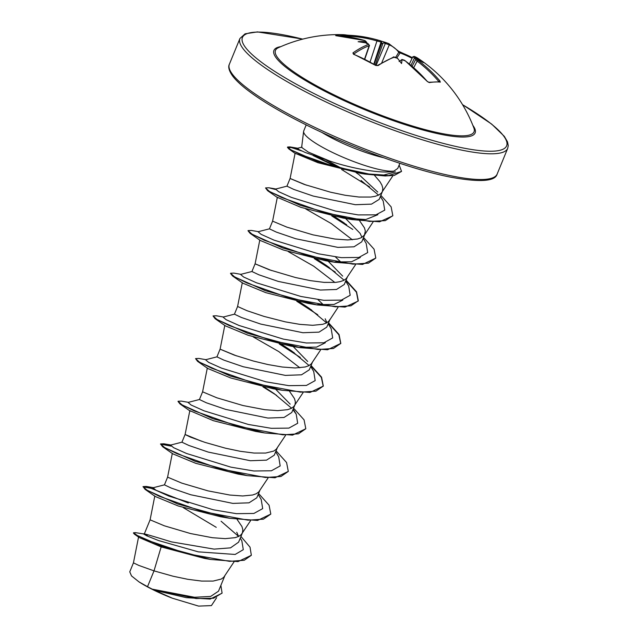 <?xml version="1.0" encoding="UTF-8"?>
<svg xmlns="http://www.w3.org/2000/svg" width="638" height="638" viewBox="0 0 638 638"><rect width="100%" height="100%" fill="white"/><g stroke="black" fill="none" stroke-linecap="round" stroke-linejoin="round"><path stroke-width="0.96" d="M412.81 56.822L414.19 56.367A0.965 0.893 111.4 0 1 414.341 56.447L415.322 57.332A144.395 133.151 99.2 0 1 416.247 57.97A106.953 84.136 -134.9 0 1 423.313 62.644A106.953 52.755 -178.4 0 0 417.587 59.374L416.869 59.127A0.965 0.893 104 0 1 417.156 59.262L418.05 60.339A144.244 131.819 90.9 0 1 439.805 80.811L440.332 82.135A144.531 36.374 143 0 0 435.244 81.975A144.531 36.374 143 0 0 429.318 82.589A0.965 0.845 -98.9 0 0 428.608 82.278L427.324 81.489M414.19 56.367L417.906 58.289A144.714 144.714 0 0 1 473.875 127.967L473.875 127.967A107.304 20.137 -157.7 0 1 431.121 131.141A107.304 20.137 -157.7 0 1 330.141 92.933A107.304 20.137 -157.7 0 1 278.312 47.754L278.312 47.754A144.714 144.714 0 0 1 342.957 34.675A144.531 60.155 -91.5 0 1 346.681 35.066A0.965 0.877 -79.9 0 1 346.801 35.074L342.957 34.675A144.531 60.155 -91.5 0 0 335.676 35.521L336.625 35.808A0.965 0.407 92.7 0 1 336.681 35.808L336.011 35.768M429.318 82.589L427.181 81.329A144.244 130.399 -95.5 0 0 405.242 60.873L402.466 59.868A144.395 51.088 121.9 0 0 401.908 60.02A106.953 39.333 156.6 0 1 401.549 63.545A106.953 18.135 -117.4 0 0 397.873 58.728A144.395 128.429 -102.2 0 0 396.932 58.098L394.077 57.284A144.244 52.866 118.3 0 0 378.095 65.578L375.503 65.315A144.531 106.219 -127.6 0 0 364.617 59.31A144.531 106.219 -127.6 0 0 353.548 54.278L352.926 52.922A0.965 0.75 54.9 0 1 353.635 54.142A143.287 53.927 115.1 0 1 369.139 45.729L369.498 45.465L367.863 43.456M352.926 52.922A144.244 54.286 -64.9 0 1 368.533 44.445L367.065 43.121M367.632 43.368A144.395 128.429 -102.2 0 0 366.595 43.009A106.953 55.769 -174 0 0 358.133 41.725A106.953 81.122 -129.5 0 1 365.255 41.606A144.395 55.809 -68.6 0 1 365.797 41.438L364.824 40.553A144.244 130.399 -95.5 0 0 336.625 35.808M377.632 40.027L380.487 40.832A144.395 55.809 -68.6 0 1 380.942 40.952A106.953 10.958 -115.7 0 0 380.766 40.896A144.714 144.714 0 0 0 369.641 37.985A144.244 131.819 90.9 0 1 377.632 40.027L376.978 40.944A143.287 130.942 -89.1 0 0 348.779 36.246L347.503 36.007A0.965 0.877 -79.9 0 0 346.801 35.074L349.241 35.289A144.244 131.819 90.9 0 1 369.641 37.985L349.217 35.289L348.795 36.996M381.093 41.111A106.953 46.502 157.3 0 1 384.969 42.252L382.058 43.631L381.564 42.228A143.43 55.442 111.4 0 0 381.038 42.076L376.978 40.944L370.064 61.974M412.092 58.305A143.566 129.139 -28.8 0 0 411.103 57.803A143.566 129.139 -28.8 0 0 399.882 52.818L398.742 52.284A143.287 53.927 115.1 0 0 389.276 44.891L385.336 43.456L386.022 42.61L388.797 43.607A0.965 0.893 -68.5 0 1 388.821 43.615L388.319 43.432M303.616 131.38L301.638 147.442L308.337 152.091L329.519 160.943C352.782 168.95 383.645 174.19 393.893 171.104A50.609 9.498 -157.7 0 1 329.511 150.983A50.609 9.498 -157.7 0 1 303.616 131.38A50.609 9.498 -157.7 0 1 303.744 130.91L306.2 124.904M147.522 586.681L138.948 581.856L131.532 575.931L129.761 571.855L133.438 562.86L138.789 565.412L154.005 570.866L147.522 586.681A45.186 8.477 22.3 0 0 152.067 589.049A45.186 8.477 22.3 0 0 152.299 589.161L194.534 597.264L210.652 596.426L218.499 591.195L224.751 575.947M240.949 536.454L250.024 547.165L251.348 555.283L238.006 561.607L210.612 559.462L204.591 558.433L161.159 546.91L154.005 570.866L173.01 576.21L187.732 579.296L201.56 581.066L213.1 581.074L221.203 579.089L223.707 577.326L234.082 561.783M147.442 535.146C140.017 532.435 148.008 534.684 171.415 541.869L214.121 549.127L230.533 547.859L238.604 542.164L242.249 533.28M240.255 538.153L241.85 540.833L243.293 549.677L235.143 554.454L198.282 551.854L158.567 540.545L146.852 535.864L143.454 533.91L144.427 533.655L150.097 519.826L164.333 525.8L190.515 533.543L212.342 537.706L225.198 538.639L235.143 537.667L238.708 536.414L241.212 534.652L250.59 520.632M172.324 453.315L167.595 477.16L164.437 484.864L171.383 488.134L190.738 494.753L232.886 503.398L249.003 502.824L256.795 497.823L259.754 490.614M167.595 477.16L181.83 483.133L208.012 490.869L229.847 495.04L242.695 495.973L252.64 495L256.205 493.748L258.709 491.986L268.088 477.958M201.488 441.209L185.1 434.486L181.934 442.198L188.896 445.468L208.243 452.087L250.375 460.732L266.509 460.15L274.292 455.149L277.251 447.94M178.018 401.462L180.099 404.021L212.765 418.68L264.698 432.963L255.623 431.424L213.315 420.673L189.821 410.641L185.1 434.518L190.499 437.134L205.029 442.389L225.509 448.203L240.231 451.289L254.06 453.06L265.599 453.068L273.702 451.082L276.206 449.319L285.593 435.291M207.318 367.974L202.597 391.82L199.431 399.524L206.393 402.801L225.74 409.413L267.896 418.057L284.014 417.475L291.797 412.483L295.099 404.396L295.338 401.677L294.445 398.543L289.628 391.461M202.597 391.82L216.832 397.793L243.014 405.537L264.842 409.7L277.697 410.633L287.642 409.66L291.207 408.408L293.711 406.645L303.09 392.617M236.491 355.868L220.094 349.146L216.936 356.857L223.898 360.135L243.237 366.746L285.377 375.391L301.495 374.817L309.294 369.809L312.253 362.607M224.823 325.308L220.102 349.177L234.329 355.119L253.286 361.004L267.888 364.537L282.347 367.033L295.195 367.966L305.139 366.994L308.704 365.741L311.208 363.979L320.587 349.951M234.433 314.183L241.395 317.461L260.743 324.08L302.914 332.725L319 332.143L326.792 327.142L329.958 319.431L328.706 321.313L326.209 323.067L322.645 324.319L312.692 325.292L299.844 324.359L285.385 321.871L263.901 316.368L246.946 310.674L237.599 306.479L234.433 314.183M271.493 270.528L255.096 263.805L251.93 271.517L258.892 274.795L278.24 281.406L320.404 290.051L336.505 289.477L344.297 284.476L347.247 277.267M259.818 239.968L255.096 263.837L269.332 269.786L295.514 277.53L310.228 280.616L324.056 282.379L335.604 282.387L340.142 281.653L343.707 280.401L346.211 278.639L355.589 264.611M377.863 214.703L365.837 219.52L343.124 218.076L300.793 207.318L277.323 197.302L272.593 221.147L269.435 228.851L276.382 232.12L295.737 238.74L337.901 247.384L353.986 246.81L361.794 241.802L364.952 234.09M272.593 221.147L286.829 227.112L313.011 234.856L334.846 239.027L347.694 239.952L357.639 238.987L361.204 237.735L364.45 235.055L365.343 230.996L364.45 227.862L359.625 220.788M306.487 185.195L290.099 178.465L286.933 186.176L293.887 189.446L313.242 196.073L355.374 204.71L371.491 204.136L379.195 199.375L382.25 191.926M395.448 171.885L383.829 175.027L361.084 173.472L318.011 162.722L295.091 153.264L290.099 178.504L304.326 184.446L330.508 192.19L345.23 195.276L359.058 197.038L370.598 197.054L375.144 196.313L378.709 195.061L381.205 193.298L393.024 175.578M221.091 521.23L238.644 536.446L236.738 532.236M242.456 532.778L242.839 529.684L241.946 526.549L237.129 519.476M290.178 404.133L275.688 389.276M307.683 361.459L293.472 346.841M326.911 322.692L325.181 318.793M323.61 305.004L317.955 299.621M342.678 276.118L328.411 261.444M341.107 262.338L335.46 256.954M361.913 237.352L360.183 233.452L345.804 218.698M377.76 192.086L358.987 174.621L356.076 172.627M382.457 191.424L382.84 188.33L381.947 185.195L379.953 181.694L374.538 175.386M161.159 546.91L139.236 537.547L134.602 534.309L133.438 533.049L135.033 532.586L143.694 533.918M222.008 593.228L210.149 599.074L186.312 597.662L154.715 590.31L172.348 598.197L198.585 606.1L211.417 605.606L216.617 597.726M251.348 555.283L244.25 560.26L229.576 561.352L187.213 553.752L148.279 540.577L137.106 535.37L133.589 532.698M220.876 585.389L222.08 593.053L213.571 598.237L196.161 598.548L152.299 589.161M210.612 559.462L162.259 546.351L134.602 534.309M186.312 597.662L155.154 590.429L152.402 589.201M154.715 590.31L155.154 590.429M298.935 154.221L309.677 158.647M305.785 208.953L331.266 223.563L352.359 239.784M360.326 257.433L351.49 261.795L334.878 261.939M334.703 262.282L325.619 260.751L283.288 249.984L260.304 240.494L250.096 233.349L282.762 247.999L334.703 262.282L362.536 264.435L375.806 258.071L374.067 249.179L363.564 237.48M288.288 251.627L313.76 266.229L334.862 282.459M342.821 300.099L333.993 304.462L317.389 304.605M317.198 304.956L308.122 303.417L265.775 292.651L242.815 283.168L232.599 276.015L265.256 290.665L317.198 304.956L345.03 307.101L358.157 301.088L356.427 292.204L345.924 280.505M325.324 342.766L316.496 347.136L299.892 347.279M299.7 347.622L290.625 346.091L248.31 335.333L225.31 325.835L215.102 318.681L247.767 333.339L299.7 347.622L327.533 349.776L340.804 343.404L339.073 334.519L328.57 322.82M253.294 336.968L278.774 351.578L299.86 367.791M282.195 390.289L273.128 388.757L230.773 377.991L207.805 368.501L197.597 361.347L230.254 376.005L282.195 390.289L310.028 392.442L323.306 386.078L321.568 377.186L311.065 365.486M247.193 475.629L238.126 474.098L195.802 463.34L172.81 453.841L162.594 446.688L195.26 461.346L247.193 475.629L275.034 477.782L288.304 471.41L286.574 462.526L276.071 450.827M229.696 518.303L220.628 516.764L178.289 505.998L155.305 496.508L145.097 489.362L177.763 504.02L229.696 518.303L257.537 520.448L270.807 514.084L269.069 505.2L258.565 493.493M183.289 507.641L216.242 527.331M399.843 163.312L397.753 168.416L393.893 171.104M164.476 484.84L153.056 487.767L156.127 490.359L169.038 496.157L213.403 509.818L236.355 513.662L253.884 513.454L262.681 508.614L261.213 499.498L258.175 494.458M181.974 442.166L170.553 445.093L173.624 447.693L186.535 453.482L230.9 467.152L253.852 470.988L271.381 470.788L280.178 465.947L278.71 456.832L275.672 451.784M199.471 399.5L188.058 402.426L191.129 405.026L204.04 410.816L248.405 424.477L271.357 428.321L288.886 428.114L297.683 423.273L296.215 414.158L292.93 409.708M291.59 408.208L274.3 393.718L264.419 387.17M216.976 356.833L205.556 359.76L208.626 362.352L221.538 368.142L265.902 381.811L288.854 385.655L306.384 385.448L315.18 380.607L313.713 371.491L310.674 366.451M309.095 365.542L291.797 351.052L281.916 344.496M279.97 343.292L278.846 342.606M234.473 314.159L223.053 317.086L226.123 319.686L239.035 325.476L283.4 339.137L306.36 342.981L323.881 342.781L332.677 337.941L331.21 328.817L328.171 323.777M326.592 322.868L309.302 308.377L299.413 301.83M251.97 271.493L240.558 274.42L243.628 277.02L256.532 282.809L300.897 296.471L323.857 300.315L341.386 300.107L350.182 295.266L348.715 286.151L345.676 281.111M344.089 280.202L326.8 265.711L316.919 259.164M269.475 228.827L258.055 231.746L261.125 234.345L274.037 240.135L318.402 253.804L341.354 257.648L358.883 257.441L367.679 252.6L366.212 243.485L363.174 238.437M344.297 223.045L334.416 216.489M286.972 186.152L275.552 189.079L278.575 191.647L291.327 197.381L335.301 210.995L358.213 214.91L375.878 214.862L384.754 210.125L383.207 201.082L380.4 196.448M378.573 195.132L361.068 180.498M343.946 169.588L325.954 159.867M302.005 147.139L297.507 148.279L298.959 149.555L305.307 152.506L329.519 160.943M188.298 502.983L146.293 486.443L143.04 486.603L146.907 490.072L159.412 496.316L202.342 511.509L247.951 520.161L263.43 519.165L270.807 514.084M170.41 445.507L163.799 443.777L160.537 443.936L164.413 447.397L176.917 453.65L219.847 468.842L265.448 477.495L280.927 476.498L288.304 471.41M188.409 402.339L181.296 401.103L178.042 401.262L181.91 404.731L194.415 410.976L237.336 426.176L282.945 434.829L298.432 433.824L305.809 428.744L304.071 419.86L293.568 408.153M276.669 395.416L262.944 386.859M205.907 359.665L198.793 358.436L195.539 358.596L199.407 362.065L211.92 368.309L254.841 383.502L300.45 392.155L315.93 391.158L323.306 386.078M294.166 352.742L280.441 344.193M223.404 316.998L216.29 315.77L213.036 315.93L216.904 319.391L229.417 325.635L272.338 340.836L317.947 349.488L333.427 348.492L340.804 343.404M311.671 310.076L297.938 301.519M240.909 274.332L233.795 273.096L230.541 273.255L234.409 276.725L246.922 282.969L289.843 298.169L335.452 306.822L350.932 305.817L358.309 300.737L356.57 291.853L346.067 280.146M329.168 267.402L315.443 258.853M258.406 231.658L251.292 230.43L248.038 230.589L251.906 234.05L264.411 240.303L307.341 255.495L352.95 264.148L368.429 263.151L375.806 258.071M346.665 224.736L332.948 216.186M275.409 189.486L268.797 187.763L265.536 187.923L269.348 191.352L281.685 197.533L324.136 212.629L369.625 221.434L385.328 220.628L392.833 215.684L391.134 206.864L380.854 195.332M339.743 168.073L317.82 157.219M298.807 149.467L289.995 146.915L287.602 147.019L290.593 149.619L300.211 154.364L333.841 166.398L372.448 174.78L388.542 175.57L401.557 171.415L399.428 165.744A50.179 9.418 -157.7 0 0 399.021 165.322M153.535 488.772L143.016 486.802M143.04 486.603L145.097 489.362M171.04 446.106L160.513 444.136M160.537 443.936L162.594 446.688M264.698 432.963L292.531 435.108L305.809 428.744M195.539 358.596L197.597 361.347M323.227 386.253L321.345 377.417L310.921 365.845M300.283 357.44L279.245 343.938M213.036 315.93L215.102 318.681M340.732 343.579L338.842 334.743L328.418 323.171M317.78 314.765L296.75 301.264M230.517 273.455L232.599 276.015M335.285 272.099L314.247 258.597M248.015 230.789L250.096 233.349M352.782 229.433L331.752 215.931M265.536 187.923L267.593 190.674L300.259 205.332L352.192 219.616L379.594 221.801L392.761 215.859M369.593 186.894L341.617 169.525M338.06 167.611L313.075 155.536M301.71 150.927L291.399 147.601L287.459 147.378L288.894 148.981L317.764 161.621L364.896 174.086L385.2 175.968L394.38 175.378L401.557 171.415M138.948 581.856A44.939 8.438 22.3 0 0 172.348 598.197M415.801 59.374L415.529 58.832A143.43 132.265 -80.8 0 0 414.445 58.09L413.049 56.846M399.077 61.495L401.796 59.733A0.965 0.845 -104.8 0 0 401.661 59.781M418.05 60.339L417.132 61.128L415.872 59.589M366.651 43.759L366.443 42.682A143.43 55.442 111.4 0 0 365.813 42.874L365.255 41.606M439.805 80.811L438.737 81.457A143.287 130.942 -89.1 0 0 417.132 61.128L413.727 67.644M440.332 82.135A0.965 0.901 -83.3 0 0 439.757 81.823M416.247 57.97L415.529 58.832M410.984 65.307L414.445 58.09L415.322 57.332M427.181 81.329L405.433 61.009M405.242 60.873L404.628 60.403C405.768 60.921 401.318 58.768 405.377 60.889L405.026 60.714M402.466 59.868A0.965 0.845 -104.8 0 0 401.796 59.733C401.501 59.182 402.698 59.565 405.377 60.889M396.828 57.938L400.497 52.34A144.531 130 151.2 0 1 411.662 57.292M395.688 57.396L398.742 52.284A0.965 0.877 -37.2 0 0 398.702 51.319L412.411 57.651M381.779 62.715L389.276 44.891A0.965 0.893 -68.5 0 0 388.821 43.615L398.702 51.319M394.077 57.284A0.965 0.829 -109.5 0 0 393.383 57.189L393.383 57.189C393.088 56.638 394.316 56.942 397.083 58.106L396.206 57.611C397.346 58.01 392.394 56.12 397.083 58.106L397.641 58.473M384.969 42.252L384.977 42.252A144.395 133.151 99.2 0 1 386.022 42.61L386.07 42.626A144.714 144.714 0 0 1 387.601 43.169M378.095 65.578A0.965 0.742 -123.6 0 0 377.297 65.531L375.814 65.483M375.503 65.315L353.811 54.222A0.965 0.407 -67.9 0 1 353.954 54.445M380.942 40.952L381.564 42.228M373.796 64.095L381.038 42.076A0.965 0.885 -75.4 0 0 380.487 40.832M368.533 44.445A0.965 0.837 69.8 0 1 369.139 45.729L364.561 59.087M336.258 35.776A0.965 0.869 -104.8 0 0 335.676 35.521M336.736 35.816A0.965 0.407 92.7 0 0 336.681 35.808L364.824 40.553M365.797 41.438A0.965 0.853 73.6 0 1 366.443 42.682L366.356 42.969M365.008 40.609L366.77 42.483M411.789 57.356A144.531 130 151.2 0 1 412.403 57.667M472.894 125.439A108.731 20.408 -157.7 0 1 436.839 133.47A108.731 20.408 -157.7 0 1 329.312 93.531A108.731 20.408 -157.7 0 1 280.784 46.654M462.574 104.712A142.784 26.804 -157.7 0 1 484.21 151.007A142.784 26.804 -157.7 0 1 315.148 94.121A142.784 26.804 -157.7 0 1 242.233 41.183A142.784 26.804 -157.7 0 1 302.683 39.133M497.161 174.046C495.248 181.575 479.305 182.532 449.343 176.917C409.979 169.006 349.616 146.892 303.01 123.309C278.104 110.741 258.9 99.129 245.423 88.459C239.736 83.921 235.518 79.83 232.766 76.193C229.05 70.993 227.925 66.998 229.377 64.215A144.714 27.163 22.3 0 0 303.074 121.619A144.714 27.163 22.3 0 0 497.161 174.046L507.712 148.327A144.714 27.163 -157.7 0 1 313.625 95.907A144.714 27.163 -157.7 0 1 239.92 38.503L245.088 33.814L257.449 31.9L302.795 39.101M321.775 132.369A50.609 9.498 22.3 0 0 334.312 139.291A50.609 9.498 22.3 0 0 383.518 157.69M398.973 165.433L399.428 165.744M417.906 58.289A144.244 52.866 118.3 0 0 414.341 56.447M417.587 59.374A144.395 51.088 121.9 0 0 417.156 59.262M376.117 65.371L385.336 43.456A143.43 132.265 -80.8 0 0 384.1 43.041M382.967 43.272L375.264 64.956M374.155 64.302L381.771 42.89M347.519 36.813L347.503 36.007A143.566 59.757 88.5 0 0 339.009 35.935M439.765 81.823L428.624 82.278M229.377 64.215L239.92 38.503M138.59 536.861L133.438 562.86M373.086 221.944L364.45 235.055M338.092 307.285L329.447 320.396M242.32 282.634L237.591 306.479M154.819 495.981L150.097 519.826M153.407 487.671L146.293 486.443M170.904 445.005L163.799 443.777M275.911 188.992L268.797 187.763M298.177 148.311L289.995 146.915M296.215 414.158L293.177 409.118M361.084 173.472L364.896 174.086M295.418 153.614L288.894 148.981M343.124 218.076L352.192 219.616M277.809 197.828L267.593 190.674M190.307 411.175L180.099 404.021M462.518 104.616L491.667 124.091L504.323 136.349L507.505 141.835L508.247 145.616L507.712 148.327M409.373 63.991L412.802 56.822M412.132 66.272L415.601 59.629L416.869 59.127M364.792 59.206L369.506 45.45M393.383 57.189L377.297 65.531M384.977 42.252L386.022 42.61"/></g></svg>

